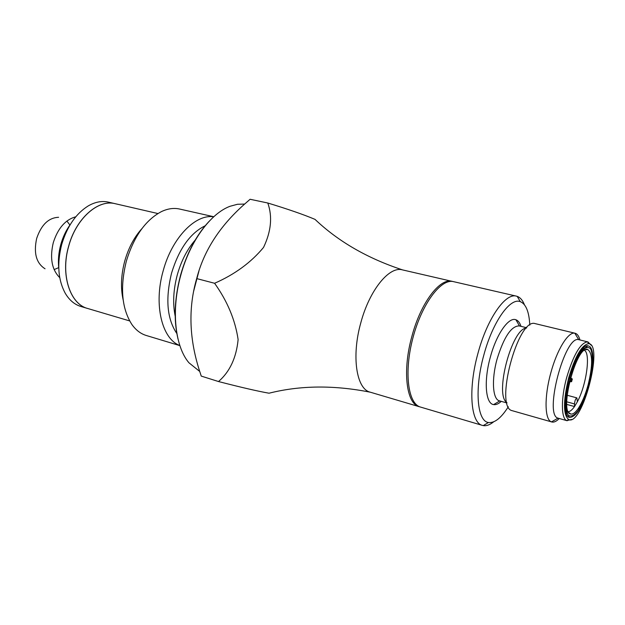 <?xml version="1.0" encoding="UTF-8"?>
<svg xmlns="http://www.w3.org/2000/svg" width="625" height="625" viewBox="0 0 625 625"><rect width="100%" height="100%" fill="white"/><g stroke="black" fill="none" stroke-linecap="round" stroke-linejoin="round"><path stroke-width="0.94" d="M402.648 269.93L402.359 269.859C389.242 265.961 369.453 290.18 360.812 322.781C351.328 356.266 356.398 389.078 370.188 392.164L419.25 406.695C406.336 403.898 402.258 370.57 411.938 336.188C420.797 302.727 439.977 277.625 452.219 281.352L452.875 281.523M370.43 392.234C334.094 385 300.297 385.328 269.039 393.211C257.734 391.219 240.898 387.328 218.523 381.539C229.805 371.766 236.336 357.773 238.117 339.555C235.219 319.938 227.383 301.18 214.594 283.273C234.734 274.445 251.047 262.492 263.531 247.43C271.188 231.406 272.609 216.594 267.789 203.008C288.055 209.18 303.797 214.633 315.023 219.383C338.336 241.531 367.523 258.375 402.602 269.914M218.523 381.539L201.242 376.094L200.352 373.336C189.188 340.141 187.969 308.555 196.688 278.586C203.711 251.109 219.492 226.445 244.023 204.609L250.094 199.273L267.789 203.008M214.594 283.273L196.688 278.586M244.625 204.062L237.508 204.266L230.094 206.266C210.578 213.414 190 241.305 180.898 274.844C171.023 309.664 174.875 346.336 188.93 362.766L199.773 371.5M208.867 221.609C196.398 235.07 187 252.797 180.664 274.805C174.398 298.469 173.508 319.852 178 338.969M198.93 271.078L193.641 291.242M198.453 272.586L194.047 289.297M589.047 385.18C582.82 406.156 576.375 416.922 569.711 417.461C556.328 416.031 576.148 340.656 588.508 346C594.227 347.047 594.328 366.086 589.047 385.18M482.414 425.398L420.547 407.078C407.953 403.852 403.852 372.039 412.891 338.008C421.766 303.938 440.984 278.266 453.531 281.648L516.414 296.141C505.375 292.648 487.063 318.922 477.914 353.484C467.992 389.031 470.703 423.008 482.414 425.398L483.219 425.594C486.398 426.133 489.875 424.883 493.633 421.844M157.898 213.539L115.227 203.703C98.227 199.07 76.078 218.469 68.711 246.18C60.375 274.57 70.016 304.07 87.672 308.484L87.609 308.469C69.961 304.055 60.312 274.555 68.648 246.156C76.016 218.453 98.164 199.055 115.172 203.688L115.195 203.695M213.781 216.734L179.555 209.031C173.859 207.766 167.883 208.594 161.609 211.523C145.68 219.867 133.938 236.375 126.375 261.062C119.859 287.406 121.703 308.547 131.891 324.5C135.914 330.133 140.711 333.797 146.289 335.492L179.883 345.633M141.969 228.562C134.258 237.07 128.539 247.844 124.797 260.883C121.031 274.938 120.492 287.977 123.172 300M179.844 345.508C161.922 339.07 153.453 304.469 163.211 270.719C171.977 237.867 195.516 213.781 213.688 216.82M87.609 308.469L80.883 306.477C74.531 304.547 69.32 300.148 65.25 293.266C58.023 279.836 56.859 263.531 61.734 244.344C67.156 226.383 75.984 213.578 88.219 205.922C95.156 201.938 101.859 200.664 108.328 202.117L115.172 203.688M584.031 348.445L583.797 347.875M566.531 413.508L567.016 413.133M588.133 384.859C592.891 365.125 592.773 353.344 587.773 349.539C576.602 344.164 558.438 413.203 570.812 414.023C572.914 414.414 575.352 412.625 578.117 408.672C582.023 402.828 585.367 394.891 588.133 384.859M568.336 411.703C570.188 411.5 572.25 409.781 574.516 406.555L577.352 401.805C586.328 385.305 590.82 353.742 584.477 350.336M566.828 404.437L574.516 406.555L574.492 403.93C574.836 400.578 575.633 398.57 576.891 397.891L577.352 401.805M570.438 378.094L572.328 378.992L571.602 381.688L569.5 381.75M571.602 381.688L569.578 381.398M572.328 378.992L570.492 377.898M571.562 378.719L570.836 381.422M529.797 325.117C529.125 311.812 525.953 303.992 520.289 301.656C510.109 297.289 492.547 322.102 483.812 355.148C474.32 389.102 477.125 421.336 488.5 422.5C494.586 423.258 501.188 418.008 508.32 406.758M524.43 304.758C522.656 300.258 520.242 297.461 517.203 296.367L516.414 296.141M526.75 327.75L519.156 325.898C511.234 326.023 503.859 337.125 497.039 359.219C491.328 379.68 492.672 399.5 499.445 400.844L506.969 402.969M521.008 326.352C519.836 322.766 518.141 320.57 515.93 319.766C508.711 316.648 496.383 334.227 490.289 357.32C483.664 381.031 485.547 403.781 493.625 404.594C495.937 404.984 498.492 403.906 501.273 401.359M567.188 420.75L558.055 418.156C543.68 415.312 564.781 335.062 578.703 339.656L587.523 341.82C580.43 342.922 573.477 354.805 566.672 377.484C560.859 398.531 561.094 418.773 566.797 420.617L571.648 419.438M579.914 339.938C578.891 336.062 577.289 333.828 575.102 333.25L574.805 333.195C568.188 331.57 556.883 349.93 550.734 373.172C544.117 397.078 544.695 420.023 551.477 421.867L551.773 421.969C553.961 422.539 556.445 421.383 559.25 418.508M551.773 421.969L512.242 410.695C494.07 407.711 517.859 317.273 535.148 323.617L575.102 333.25M506.859 402.531C494.242 395.188 511.844 328.266 526.445 328.078M568.625 378.039C563.125 401.094 563.148 414.938 568.695 419.555C582.211 426.617 603.891 344.18 588.656 343.68C581.844 344.773 575.164 356.227 568.625 378.039M591.164 345.234L587.93 341.891M58.75 267.609L54.117 269.602M45.055 268.789C36.281 263.234 33.492 253.117 36.672 238.422C41.32 224.75 48.633 217.703 58.602 217.297M66.891 221.047L69.945 225.062M58.766 268.07C57.922 260.375 58.617 252.469 60.836 244.359C62.93 236.969 66.047 230.406 70.18 224.672M59.758 277.664C51.828 269.711 49.672 258.039 53.289 242.641C57.914 228.234 65.406 219.625 75.766 216.805M195.172 240.109C187.273 249.195 181.328 260.703 177.352 274.633C173.344 289.641 172.617 303.469 175.18 316.125M205.164 225.781C190.195 233.141 178.992 248.898 171.578 273.062C165.266 298.828 167.016 318.977 176.828 333.516M568.781 417.023L568.961 416.406L566.617 412.039C565.734 408.992 565.703 402.664 566.516 393.062L569.539 378.359L566.375 394.156C565.531 403.922 566.102 410.922 568.078 415.156C570.773 417.148 574.117 415.641 578.125 410.625C582.172 403.828 585.734 395.32 588.812 385.094C592.719 369.5 593.477 355.297 590.641 348.898C588.141 346.336 584.852 347.398 580.781 352.078C576.57 358.812 572.828 367.57 569.547 378.359L574.062 364.812C577.922 356.578 580.945 351.367 583.148 349.203L587.695 345.977M574.492 403.93L566.766 401.813M87.672 308.484L129.656 320.922M567.133 395.25L576.891 397.891M568.922 412.672L570.812 414.023M585.461 349.781L587.773 349.539M520.289 301.656L517.203 296.367M488.5 422.5L483.219 425.594M519.492 325.977L515.93 319.766M499.773 400.938L493.625 404.594M578.703 339.656L574.805 333.195M558.055 418.156L551.477 421.867M588.656 343.68L587.523 341.82M568.695 419.555L566.797 420.617M402.359 269.859L452.82 281.516"/></g></svg>
